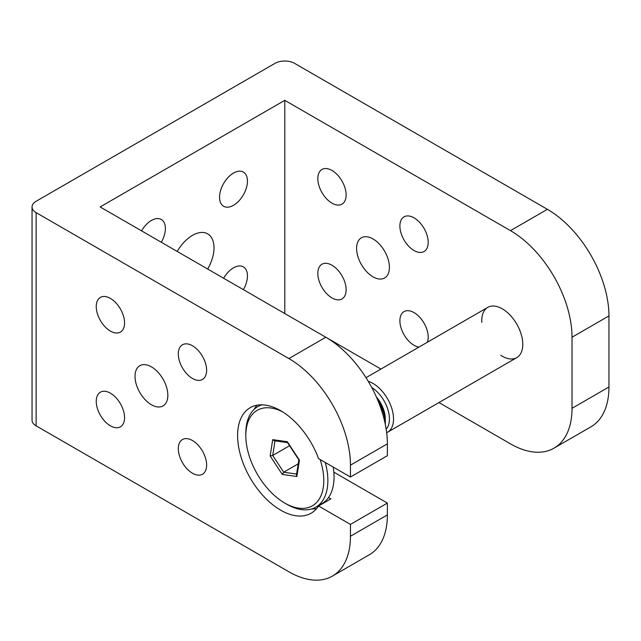 <?xml version="1.0" encoding="UTF-8"?>
<svg xmlns="http://www.w3.org/2000/svg" width="641" height="641" viewBox="0 0 641 641"><rect width="100%" height="100%" fill="white"/><g stroke="black" fill="none" stroke-linecap="round" stroke-linejoin="round"><path stroke-width="0.96" d="M223.637 278.25A19.727 11.394 -60 0 1 243.364 266.856A19.727 11.394 -60 0 1 247.45 275.886A19.727 11.394 -60 0 1 243.364 289.636M247.45 181.131A19.727 11.394 -60 0 1 238.837 200.986A19.727 11.394 -60 0 1 223.637 206.266A19.727 11.394 -60 0 1 223.629 183.486A19.727 11.394 -60 0 1 243.364 172.092A19.727 11.394 -60 0 1 247.45 181.131M141.565 230.864A19.727 11.394 -60 0 1 161.3 219.478A19.727 11.394 -60 0 1 165.386 228.508A19.727 11.394 -60 0 1 161.3 242.258M177.237 251.456A30.464 17.587 -60 0 1 207.7 233.869A30.464 17.587 -60 0 1 214.006 247.819A30.464 17.587 -60 0 1 207.7 269.044M32.05 206.947L32.05 420.159A13.926 8.045 0 0 0 36.128 425.848L36.128 212.636A13.926 8.045 180 0 1 32.05 206.947A13.926 8.045 180 0 1 36.128 201.266L274.941 63.387A13.926 8.045 180 0 1 294.636 63.387L547.398 209.319L510.468 230.64A87.048 50.254 60 0 1 572.02 337.246L572.02 408.317A87.048 50.254 60 0 1 553.992 448.163A87.048 50.254 60 0 1 510.468 443.852L438.957 402.564M332.415 576.091L369.344 554.769A87.048 50.254 -120 0 0 387.372 514.923L350.443 536.245A87.048 50.254 60 0 1 332.415 576.091A87.048 50.254 60 0 1 288.891 571.78L36.128 425.848M350.443 536.245L350.443 524.402L318.569 505.997A60.927 35.175 60 0 1 311.149 513.201A60.927 35.175 60 0 1 250.222 478.026A60.927 35.175 60 0 1 250.222 407.668A60.927 35.175 60 0 1 318.569 458.619L350.443 477.016L350.443 465.174L387.372 443.852A87.048 50.254 -120 0 0 325.82 337.246L100.14 206.947L284.788 100.341L510.468 230.64M36.128 212.636L288.891 358.567A87.048 50.254 60 0 1 350.443 465.174M192.468 345.771A20.023 11.562 60 0 1 205.545 363.415A20.023 11.562 60 0 1 202.476 379.456A20.023 11.562 60 0 1 182.453 367.902A20.023 11.562 60 0 1 182.453 344.786A20.023 11.562 60 0 1 192.468 345.771M192.468 440.535A20.023 11.562 60 0 1 205.545 458.179A20.023 11.562 60 0 1 202.476 474.22A20.023 11.562 60 0 1 182.453 462.658A20.023 11.562 60 0 1 182.453 439.542A20.023 11.562 60 0 1 192.468 440.535M110.396 298.394A20.023 11.562 60 0 1 123.481 316.037A20.023 11.562 60 0 1 120.412 332.078A20.023 11.562 60 0 1 100.389 320.516A20.023 11.562 60 0 1 100.389 297.4A20.023 11.562 60 0 1 110.396 298.394M110.396 393.157A20.023 11.562 60 0 1 123.481 410.801A20.023 11.562 60 0 1 120.412 426.842A20.023 11.562 60 0 1 100.389 415.28A20.023 11.562 60 0 1 100.389 392.164A20.023 11.562 60 0 1 110.396 393.157M151.428 366.86A23.212 13.405 60 0 1 166.596 387.316A23.212 13.405 60 0 1 163.038 405.913A23.212 13.405 60 0 1 139.826 392.508A23.212 13.405 60 0 1 139.826 365.707A23.212 13.405 60 0 1 151.428 366.86M380.922 369.064L326.397 337.575M553.992 448.163L590.922 426.842A87.048 50.254 -120 0 0 608.95 386.996L608.95 315.925A87.048 50.254 -120 0 0 547.398 209.319M328.529 497.536L330.884 498.89L318.569 505.997M333.825 472.161L387.372 503.081L350.443 524.402M284.788 100.341L284.788 313.553M373.014 238.933A23.212 13.405 60 0 1 388.174 259.389A23.212 13.405 60 0 1 384.616 277.986A23.212 13.405 60 0 1 361.404 264.581A23.212 13.405 60 0 1 361.404 237.779A23.212 13.405 60 0 1 373.014 238.933M331.974 265.23A20.023 11.562 60 0 1 345.058 282.873A20.023 11.562 60 0 1 341.99 298.914A20.023 11.562 60 0 1 321.966 287.352A20.023 11.562 60 0 1 321.966 264.236A20.023 11.562 60 0 1 331.974 265.23M331.974 170.466A20.023 11.562 60 0 1 345.058 188.109A20.023 11.562 60 0 1 341.99 204.15A20.023 11.562 60 0 1 321.966 192.588A20.023 11.562 60 0 1 321.966 169.472A20.023 11.562 60 0 1 331.974 170.466M418.926 347.118A20.023 11.562 60 0 1 402.115 330.876A20.023 11.562 60 0 1 404.03 311.614A20.023 11.562 60 0 1 414.046 312.608A20.023 11.562 60 0 1 427.331 342.27M414.046 217.844A20.023 11.562 60 0 1 427.122 235.487A20.023 11.562 60 0 1 424.054 251.528A20.023 11.562 60 0 1 404.03 239.974A20.023 11.562 60 0 1 404.03 216.858A20.023 11.562 60 0 1 414.046 217.844M481.8 322.423A29.013 16.754 60 0 1 487.753 307.384A29.013 16.754 60 0 1 516.774 324.13A29.013 16.754 60 0 1 516.774 357.638A29.013 16.754 60 0 1 502.264 356.196A29.013 16.754 60 0 1 500.765 355.274M350.443 477.016L387.372 455.695L387.372 443.852M316.678 508.561A60.927 35.175 60 0 1 311.654 508.946M254.165 409.359A60.927 35.175 60 0 1 257.001 405.2M387.372 514.923L387.372 503.081M371.716 387.452A26.113 15.08 60 0 1 387.476 408.317A26.113 15.08 60 0 1 386.17 429.182M386.667 432.699A29.013 16.754 -120 0 0 387.517 432.258A29.013 16.754 -120 0 0 391.963 409.006A29.013 16.754 -120 0 0 373.014 383.438A29.013 16.754 -120 0 0 368.263 381.347M287.545 442.627L274.268 440.728L272.705 439.63L270.157 455.967L272.713 455.455L289.572 445.719M270.157 455.967L282.24 474.404L283.699 472.209L298.209 463.836M282.24 474.404L296.871 476.503L296.471 474.949L298.834 459.845M296.871 476.503L299.427 460.158L298.842 459.757M287.753 442.659L287.344 441.729L272.705 439.63M320.147 459.525A55.126 31.826 60 0 1 284.788 503.081A55.126 31.826 60 0 1 260.054 478.571A55.126 31.826 60 0 1 245.807 435.56A55.126 31.826 60 0 1 282.793 411.963M377.357 399.215A26.113 15.08 60 0 1 385.321 421.345L385.321 423.717A29.013 16.754 60 0 1 385.313 424.422M378.695 402.452A29.013 16.754 60 0 1 385.321 423.717M284.788 503.081L286.839 504.259A58.027 33.5 -120 0 0 315.853 507.135L322.006 503.586A58.027 33.5 -120 0 0 333.2 467.065M315.853 507.135A58.027 33.5 -120 0 0 325.275 462.49M262.025 404.824A58.027 33.5 -120 0 0 257.826 406.626A58.027 33.5 -120 0 0 245.807 433.188L245.807 435.56M325.82 337.246L288.891 358.567M608.95 386.996L572.02 408.317M572.02 337.246L608.95 315.925M296.615 474.06L283.699 472.209L272.713 455.455L274.997 440.832M299.427 460.158L287.344 441.729M385.289 420.111A23.212 13.405 -120 0 0 376.355 396.907M487.753 307.384L366.003 377.677M516.774 357.638L387.517 432.258M287.432 442.458L298.882 459.918M260.959 404.816L257.826 406.626"/></g></svg>

